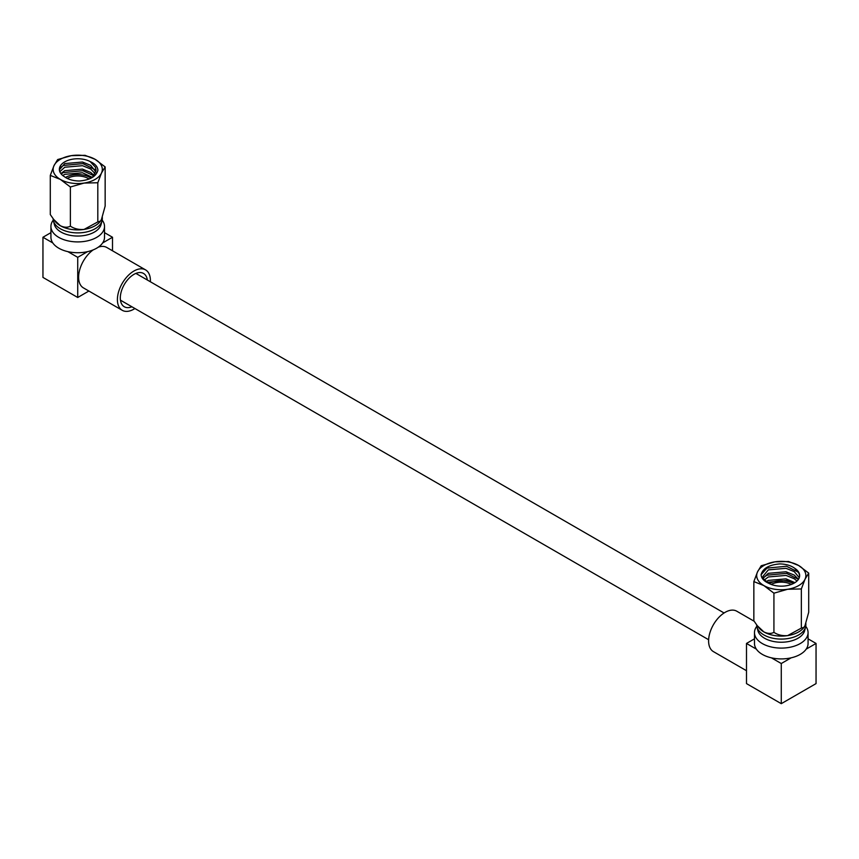 <?xml version="1.0" encoding="UTF-8"?>
<svg xmlns="http://www.w3.org/2000/svg" width="859" height="859" viewBox="0 0 859 859"><rect width="100%" height="100%" fill="white"/><g stroke="black" fill="none" stroke-linecap="round" stroke-linejoin="round"><path stroke-width="1.29" d="M805.742 626.318A26.801 15.473 180 0 1 808.072 632.632A26.801 15.473 180 0 1 791.526 646.924A26.801 15.473 180 0 1 762.33 643.574A26.801 15.473 180 0 1 754.481 632.632A26.801 15.473 180 0 1 756.811 626.318M808.072 632.632L808.072 643.445A26.801 15.473 180 0 1 806.193 649.136A26.801 15.473 180 0 1 791.128 657.833A26.801 15.473 180 0 1 771.414 657.833A26.801 15.473 180 0 1 762.33 654.386A26.801 15.473 180 0 1 756.36 649.136L746.492 643.445L746.492 683.603L781.271 703.671L816.05 683.603L816.05 643.445L808.072 638.838M746.492 670.718L713.432 651.627A23.333 13.476 -60 0 1 709.856 632.922A23.333 13.476 -60 0 1 725.093 612.36A23.333 13.476 -60 0 1 736.764 611.2L754.17 621.25M756.682 624.901A24.589 14.195 0 0 0 756.951 626.984L757.885 630.592A23.644 13.658 0 0 0 764.553 638.237A23.644 13.658 0 0 0 788.68 641.544A23.644 13.658 0 0 0 804.668 630.592L805.592 626.984A24.589 14.195 0 0 0 805.86 624.89L805.86 623.462M756.951 626.984A24.589 14.195 0 0 0 763.887 634.93A24.589 14.195 0 0 0 788.981 638.377A24.589 14.195 0 0 0 805.592 626.984M791.354 584.421A14.893 8.601 0 0 0 771.199 584.421M764.242 580.05L768.29 576.969L786.028 575.412L794.264 578.751L796.991 581.038M766.056 581.768L768.29 580.416L786.028 578.859L794.919 582.649M768.848 583.368C763.919 581.178 761.342 578.279 761.095 574.682C762.728 568.443 768.945 564.846 779.757 563.912C786.006 564.052 791.032 565.544 794.811 568.379A18.372 10.609 0 0 1 799.643 575.551A18.372 10.609 0 0 1 788.669 585.269A18.372 10.609 0 0 1 768.848 583.368L763.533 578.945L762.899 576.486L768.29 569.882L786.028 568.314L794.264 571.654L799.267 577.678M763.211 578.214L768.29 573.329L786.028 571.761L794.264 575.101L798.451 579.32L786.511 573.361L766.969 575.197L763.479 577.581M794.811 568.379L799.02 573.35L799.632 575.949M801.35 588.941L805.023 579.234L808.706 573.103L798.666 565.512L788.626 561.518L774.915 561.84L761.192 565.759L757.52 571.879L753.848 581.586L763.887 585.591L773.927 593.182L787.639 589.263A24.589 14.195 0 0 0 805.023 579.234A24.589 14.195 0 0 0 798.666 565.512A24.589 14.195 0 0 0 774.915 561.84A24.589 14.195 0 0 0 757.52 571.879A24.589 14.195 0 0 0 763.887 585.591A24.589 14.195 0 0 0 787.639 589.263L801.35 588.941L801.35 628.101L787.639 635.606C782.377 636.025 777.803 634.941 773.927 632.342C771.114 633.899 767.763 633.759 763.887 631.923L757.241 625.642L758.83 627.682A24.589 14.195 0 0 0 763.887 631.923A24.589 14.195 0 0 0 787.639 635.606A24.589 14.195 0 0 0 803.723 627.682A24.589 14.195 0 0 0 803.938 627.392M773.927 593.182L773.927 632.342M808.706 573.103L808.706 612.263L805.023 625.567L804.003 627.306L801.35 628.101M753.848 581.586L753.848 620.756L757.241 625.642M761.095 574.682L766.969 568.11L786.511 566.264L798.462 572.244M766.883 582.338L786.511 580.459L794.07 583.164M793.351 583.54A17.373 10.029 0 0 0 769.192 583.54M781.271 703.671L781.271 663.524L771.414 657.833M746.492 643.445L754.481 638.838M806.193 649.136L816.05 643.445M781.271 663.524L791.128 657.833M756.36 649.136A26.801 15.473 180 0 1 754.481 643.445L754.481 632.632M104.519 232.649L112.508 237.256L102.64 242.947A26.801 15.473 180 0 1 87.586 251.644A26.801 15.473 180 0 1 67.872 251.644A26.801 15.473 180 0 1 58.777 248.197A26.801 15.473 180 0 1 52.807 242.947A26.801 15.473 180 0 1 50.928 237.256L50.928 226.443A26.801 15.473 180 0 1 53.258 220.129M102.189 220.129A26.801 15.473 180 0 1 104.519 226.443A26.801 15.473 180 0 1 87.983 240.735A26.801 15.473 180 0 1 58.777 237.385A26.801 15.473 180 0 1 50.928 226.443M150.368 281.763A23.333 13.476 120 0 0 145.568 269.887A23.333 13.476 120 0 0 133.907 271.036A23.333 13.476 120 0 0 118.66 291.598A23.333 13.476 120 0 0 122.236 310.303A23.333 13.476 120 0 0 133.907 309.143A23.333 13.476 120 0 0 134.927 308.521M145.568 269.887L106.784 247.489A23.333 13.476 120 0 0 98.313 247.156M147.351 280.023A19.231 11.103 120 0 0 143.517 273.441A19.231 11.103 120 0 0 133.907 274.386A19.231 11.103 120 0 0 121.344 291.33A19.231 11.103 120 0 0 124.287 306.749A19.231 11.103 120 0 0 131.91 306.77M53.14 218.723A24.589 14.195 0 0 0 53.408 220.795L54.332 224.403A23.644 13.658 0 0 0 61 232.048A23.644 13.658 0 0 0 85.138 235.355A23.644 13.658 0 0 0 101.115 224.403L102.049 220.795A24.589 14.195 0 0 0 102.318 218.701L102.318 217.263M53.408 220.795A24.589 14.195 0 0 0 60.334 228.741A24.589 14.195 0 0 0 85.428 232.188A24.589 14.195 0 0 0 102.049 220.795M89.111 179.016A14.893 8.601 0 0 0 88.262 178.489A14.893 8.601 0 0 0 67.26 178.447M91.075 178.146A17.373 10.029 0 0 0 90.012 177.469A17.373 10.029 0 0 0 65.477 177.448M62.75 175.504L64.736 174.334L82.485 172.766L92.407 177.394M59.819 171.736L64.736 167.237L82.485 165.68L90.71 169.008L95.242 173.851M60.86 173.561L64.736 170.683L82.485 169.116L90.71 172.455L94.157 175.58M90.152 161.556C95.081 163.747 97.658 166.646 97.905 170.243C96.272 176.482 90.055 180.068 79.243 181.013C72.994 180.873 67.968 179.381 64.189 176.535A18.372 10.609 0 0 1 59.357 169.363A18.372 10.609 0 0 1 70.331 159.656A18.372 10.609 0 0 1 90.152 161.556L95.467 167.258L96.101 170.297L92.461 177.373M59.368 169.803L64.736 163.586L82.485 162.029L90.71 165.357L95.897 172.015M70.374 186.994L84.085 183.074L97.808 182.752L101.48 173.035L105.152 166.914L95.113 159.323L85.073 155.329L71.361 155.651L57.65 159.57L53.977 165.69L50.294 175.397L60.334 179.402A24.589 14.195 0 0 0 84.085 183.074A24.589 14.195 0 0 0 101.48 173.035A24.589 14.195 0 0 0 95.113 159.323A24.589 14.195 0 0 0 71.361 155.651A24.589 14.195 0 0 0 53.977 165.69A24.589 14.195 0 0 0 60.334 179.402L70.374 186.994L70.374 226.153C67.582 227.71 64.242 227.571 60.334 225.734A24.589 14.195 180 0 1 55.277 221.493L53.881 219.689M50.294 175.397L50.294 214.567L53.698 219.453L60.334 225.734A24.589 14.195 0 0 0 84.085 229.417A24.589 14.195 0 0 0 100.17 221.493A24.589 14.195 0 0 0 100.396 221.203M97.808 182.752L97.808 221.912L84.085 229.417C78.824 229.836 74.261 228.752 70.374 226.153M105.152 166.914L105.152 206.074L101.48 219.378L100.46 221.117L97.808 221.912M59.937 167.849L63.416 165.465L82.958 163.618L94.909 169.599M61.15 173.937L63.416 172.562L82.958 170.716L93.975 175.805M93.18 249.894A23.333 13.476 120 0 0 79.522 270.456A23.333 13.476 120 0 0 83.452 287.905L122.236 310.303M88.885 291.04L77.729 297.482L42.95 277.414L42.95 237.256L52.807 242.947M112.508 237.256L112.508 250.796M87.586 251.644L77.729 257.335L77.729 297.482M50.928 232.649L42.95 237.256M67.872 251.644L77.729 257.335M104.519 226.443L104.519 237.256A26.801 15.473 180 0 1 102.64 242.947M708.632 639.74L120.453 300.167M724.073 612.982L135.905 273.409"/></g></svg>
